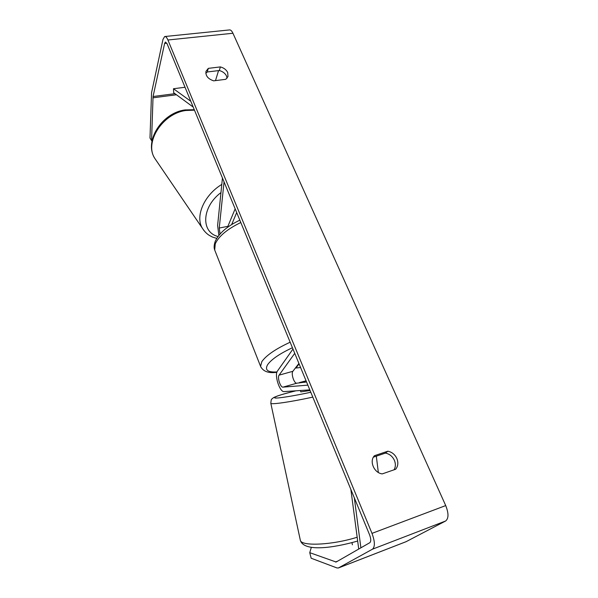 <?xml version="1.0" encoding="UTF-8"?>
<svg xmlns="http://www.w3.org/2000/svg" width="598" height="598" viewBox="0 0 598 598"><rect width="100%" height="100%" fill="white"/><g stroke="black" fill="none" stroke-linecap="round" stroke-linejoin="round"><path stroke-width="0.9" d="M222.449 178.017L217.612 225.468L218.868 235.365M224.048 181.889L219.249 228.047L220.034 234.005M227.427 227.442L235.156 208.829M231.643 224.601L236.703 212.582M205.817 73.277L207.267 71.977L219.294 70.519L220.4 66.916C223.899 67.88 226.328 69.749 227.696 72.53L227.98 76.559L225.797 79.31L213.673 80.842C207.977 78.929 205.42 75.759 205.996 71.326L208.313 68.359L220.4 66.916M219.294 70.519C222.777 71.476 225.192 73.337 226.545 76.103L227.068 78.196M394.112 469.781C395.689 466.881 395.771 463.719 394.374 460.296C392.46 456.311 389.477 453.912 385.433 453.097L387.833 451.206L374.453 455.698C369.056 461.148 374.064 472.996 382.257 473.9L395.689 469.236C398.089 466.163 398.47 462.56 396.833 458.449C394.904 454.443 391.899 452.028 387.833 451.206M385.433 453.097L373.421 457.141M311.341 547.29L309.757 552.672L336.128 562.023L369.833 542.685C371.134 541.452 371.044 538.828 369.571 534.806L167.089 43.759L165.444 42.017L164.614 43.452L153.058 96.517L151.563 140.575L151.967 141.165M406.035 541.713L445.652 520.985C448.732 518.436 448.754 513.301 445.719 505.579L232.943 33.256C231.777 30.775 230.559 29.676 229.281 29.952L165.085 36.5M309.757 552.672L311.162 558.226L336.928 567.936L338.393 567.98L372.502 549.173C375.133 546.744 374.961 541.474 371.993 533.364L167.918 39.999C166.82 37.435 165.721 36.276 164.637 36.545L162.97 39.446L151.556 92.712L149.993 138.033L151.563 140.575M218.554 70.609L215.497 80.61M207.267 71.977L208.313 68.359M306.535 381.928L296.787 383.206C294.171 383.737 290.845 373.578 292.878 371.298L298.91 363.442M307.858 385.149L282.989 387.145C280.455 387.654 277.136 377.413 279.087 375.148L294.739 353.336M309.809 389.874L284.117 391.6C279.767 392.393 274.138 374.968 277.45 371.044L292.975 349.045M299.082 363.861L295.965 368.017L300.585 367.516M295.965 368.017L295.741 367.464M299.546 382.959L299.456 382.563L306.079 380.829M310.07 390.516L300.787 391.884M306.453 381.741L304.771 382.339M299.456 382.563L304.718 382.092M352.424 544.823L351.96 542.715M378.34 472.472L376.314 456.169M360.886 547.82L354.315 497.813M358.733 549.061L350.869 489.456M190.814 101.294L173.472 88.736L185.029 87.263M173.472 88.736L173.682 92.735L193.191 107.064M219.249 228.047L227.89 226.328M156.362 160.683L154.792 158.38C144.14 142.571 162.454 113.448 185.896 110.481L194.477 110.182M221.798 184.416C204.008 195.142 194.985 216.551 202.401 228.309L204.03 230.679M218.001 236.487C200.779 232.323 201.586 207.028 220.968 192.578M167.918 39.999L232.943 33.256M371.993 533.364L445.719 505.579M152.909 97.833L176.44 94.761M153.058 96.517L174.96 93.677M164.614 43.452L166.842 43.213M335.418 562.008L337.721 561.118M338.565 567.898L406.289 541.601M372.502 549.173L445.652 520.985M279.087 375.148L292.878 371.298M282.989 387.145L296.787 383.206M260.877 367.12L260.564 366.342L261.849 361.588C266.252 355.369 275.685 348.911 290.157 342.213M292.429 347.737C279.842 353.59 271.597 359.219 267.68 364.608C264.57 370.027 267.672 372.472 276.994 371.941M240.8 222.516C227.255 229.116 218.741 236.217 215.265 243.827L214.697 249.986L215.116 251.04M300.233 539.777L300.353 540.33C301.228 546.482 332.451 545.084 357.17 537.228M312.799 397.117C290.86 401.931 271.148 404.764 270.819 403.306L270.782 403.142M295.98 390.808L295.517 390.92C279.916 394.815 273.047 397.169 274.923 397.991C277.853 398.47 293.551 395.988 310.788 392.258M194.29 109.711L185.059 109.912M216.73 238.37C210.518 236.576 212.529 236.883 210.234 235.911C207.327 234.386 204.71 231.852 202.401 228.309L154.792 158.38C143.714 141.27 161.894 112.962 184.902 109.935M338.393 567.98L406.087 541.691M239.835 220.169C227.262 226.156 219.07 233.205 215.235 241.315C213.987 244.926 213.807 247.819 214.697 249.986L260.564 366.342C263.09 371.478 268.524 373.466 276.874 372.3M295.322 368.024L295.89 367.83M295.36 390.95C283.19 393.925 275.768 396.25 273.092 397.924C271.544 400.032 271.38 397.274 270.819 403.306L300.353 540.33C303.881 552.104 333.146 548.074 357.671 541.033M300.488 390.501L300.801 391.922M295.928 390.808L295.457 390.928"/></g></svg>
